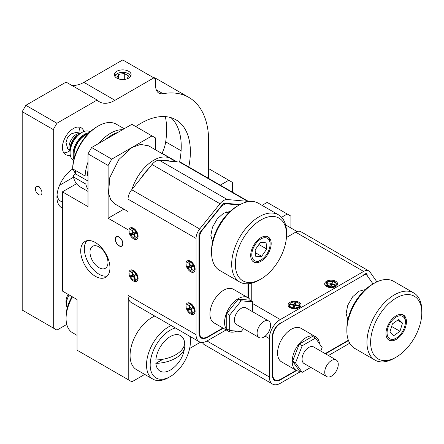 <?xml version="1.0" encoding="UTF-8"?>
<svg xmlns="http://www.w3.org/2000/svg" width="444" height="444" viewBox="0 0 444 444"><rect width="100%" height="100%" fill="white"/><g stroke="black" fill="none" stroke-linecap="round" stroke-linejoin="round"><path stroke-width="0.67" d="M135.814 126.579A69.802 40.299 -60 0 1 141.02 123.254A69.802 40.299 -60 0 1 175.918 119.797A69.802 40.299 -60 0 1 188.794 166.983M179.576 162.077A69.802 40.299 120 0 0 171.051 117.677M73.371 169.253A18.099 10.451 120 0 0 71.44 169.891M63.753 152.814A15.512 8.958 120 0 0 68.998 151.326A15.512 8.958 120 0 0 69.741 150.871M79.942 133.2A15.512 8.958 120 0 0 78.627 127.045M70.285 155.134A15.512 8.958 -60 0 1 65.629 154.629A15.512 8.958 -60 0 1 63.253 142.197A15.512 8.958 -60 0 1 73.382 128.527A15.512 8.958 -60 0 1 81.141 127.761A15.512 8.958 -60 0 1 83.905 131.541M75.574 173.97L73.166 169.303M114.996 76.557A7.753 4.479 180 0 1 117.255 73.648L116.811 73.904A8.381 4.84 0 0 0 114.674 76.018M116.811 78.127A8.381 4.84 180 0 1 114.358 74.703A8.381 4.84 180 0 1 119.53 70.235A8.381 4.84 180 0 1 128.666 71.284A8.381 4.84 180 0 1 131.119 74.703A8.381 4.84 180 0 1 125.946 79.176A8.381 4.84 180 0 1 116.811 78.127M117.255 73.648A7.753 4.479 180 0 1 128.222 73.648L128.222 73.648A7.753 4.479 180 0 1 130.481 76.557M130.808 76.018A8.381 4.84 0 0 0 128.666 73.904L128.222 73.648L128.666 73.904M39.2 187.368A4.651 2.686 60 0 1 41.786 191.453A4.651 2.686 60 0 1 40.981 194.827A4.651 2.686 60 0 1 38.65 194.6A4.651 2.686 60 0 1 35.614 190.498A4.651 2.686 60 0 1 36.325 186.769A4.651 2.686 60 0 1 38.106 186.735L38.106 186.097A5.428 3.136 60 0 1 38.65 186.363A5.428 3.136 60 0 1 39.2 186.73L39.2 187.368M62.415 208.125A23.266 13.431 -60 0 1 56.932 197.13A23.266 13.431 -60 0 1 72.849 168.953M66.467 304.473A10.489 6.055 -60 0 1 65.967 301.676A10.489 6.055 -60 0 1 68.143 294.366M208.658 178.455L208.658 141.198A95.654 55.223 120 0 0 188.844 97.408A95.654 55.223 120 0 0 163.042 93.69A15.512 8.958 -60 0 1 158.858 93.085A15.512 8.958 -60 0 1 155.644 85.981L155.644 78.927L153.818 77.872L114.963 100.3A31.025 17.91 -60 0 1 99.456 101.837A31.025 17.91 -60 0 1 97.147 100.033L56.932 123.254L53.274 129.587L53.274 327.999L56.932 330.108L66.767 324.431M232.417 192.174L232.417 182.356L228.765 180.247L220.263 185.154M57.048 194.822A18.099 10.451 120 0 0 60.678 201.193A18.099 10.451 120 0 0 62.415 201.87M188.844 97.408L157.77 79.465A95.654 55.223 120 0 0 152.142 76.906M228.765 180.247L208.658 168.637M53.274 129.587L22.2 111.644L22.2 310.056L53.274 327.999M97.147 100.033L66.073 82.09L25.857 105.311L56.932 123.254M71.096 84.993A31.025 17.91 120 0 0 83.888 82.362L114.963 100.3M153.818 77.872L122.738 59.929L83.888 82.362M165.357 116.611A80.142 46.27 -60 0 1 165.69 141.864A25.852 14.924 -60 0 1 162.038 153.285A10.34 5.972 120 0 0 161.932 153.513M25.857 105.311L22.2 111.644M38.7 186.391L38.106 186.735M119.503 79.171L116.972 77.706L118.52 74.381L124.287 73.488L128.505 75.924L127.167 78.816M124.287 79.459L124.287 73.488M118.52 78.599L118.52 74.381M119.086 237.235A5.173 2.986 60 0 1 122.461 241.791A5.173 2.986 60 0 1 121.667 245.932A5.173 2.986 60 0 1 119.086 245.676A5.173 2.986 60 0 1 115.706 241.12A5.173 2.986 60 0 1 116.5 236.979A5.173 2.986 60 0 1 119.086 237.235M119.086 245.887A5.428 3.136 60 0 1 115.54 241.103A5.428 3.136 60 0 1 116.367 236.757A5.428 3.136 60 0 1 119.086 237.024A5.428 3.136 60 0 1 122.633 241.808A5.428 3.136 60 0 1 121.8 246.159A5.428 3.136 60 0 1 119.086 245.887M86.969 240.715A20.679 11.938 -120 0 0 86.014 257.625A20.679 11.938 -120 0 0 98.973 274.176A20.679 11.938 -120 0 0 107.326 275.974M95.321 276.285A20.679 11.938 60 0 1 81.807 258.058A20.679 11.938 60 0 1 84.982 241.486A20.679 11.938 60 0 1 95.321 242.513A20.679 11.938 60 0 1 108.83 260.739A20.679 11.938 60 0 1 105.661 277.311A20.679 11.938 60 0 1 95.321 276.285M72.494 296.881A31.025 17.91 120 0 0 66.073 318.503A31.025 17.91 120 0 0 72.5 332.7L77.04 335.325M71.961 296.57A28.438 16.417 120 0 0 66.073 316.389L66.073 318.503M98.973 246.908A12.71 7.337 -120 0 0 92.618 246.281A12.71 7.337 -120 0 0 90.67 256.466A12.71 7.337 -120 0 0 98.973 267.665A12.71 7.337 -120 0 0 105.333 268.298A12.71 7.337 -120 0 0 107.282 258.108A12.71 7.337 -120 0 0 98.973 246.908M189.743 336.258A28.438 16.417 -60 0 1 190.393 341.73A28.438 16.417 -60 0 1 170.285 376.556L168.459 377.611A31.025 17.91 -60 0 1 152.947 379.148A31.025 17.91 -60 0 1 146.52 364.946A31.025 17.91 -60 0 1 171.218 325.563M190.221 336.53A31.025 17.91 -60 0 1 190.393 339.621L190.393 341.73M152.947 379.148L136.497 369.652A31.025 17.91 -60 0 1 130.07 355.45A31.025 17.91 -60 0 1 154.767 316.061M170.285 376.556A28.438 16.417 -60 0 1 150.177 364.946A28.438 16.417 -60 0 1 175.347 327.944M69.131 294.938A12.926 7.465 120 0 0 66.456 303.946A12.926 7.465 120 0 0 67.266 307.825M76.518 183.711L62.415 191.852L62.415 291.059L77.04 299.506L77.04 350.161L128.222 379.714L128.222 297.585M155.644 149.878L155.644 138.029L131.879 124.309L91.664 147.525L111.771 159.135L108.114 165.468L88.006 153.857L88.006 206.627L62.415 191.852M91.664 147.525L88.006 153.857M151.987 135.92L111.771 159.135M108.114 165.468L108.114 218.237L128.038 229.742M262.06 205.35L267.149 202.409L287.257 214.019L281.574 217.299M290.914 227.983L290.914 216.128L287.257 214.019M128.222 379.714L131.879 381.823L144.727 374.409M189.638 348.479L200.433 342.246M155.85 359.984A20.518 11.849 -60 0 1 170.285 336.585A20.518 11.849 -60 0 1 184.721 343.317C184.038 352.042 170.912 359.59 155.85 359.984M183.389 347.463L184.721 346.692A20.518 11.849 -60 0 1 184.643 347.469C183.472 356.216 179.387 363.292 172.377 368.709A20.518 11.849 -60 0 1 155.85 363.364L163.031 359.213M184.721 346.692C184.038 355.389 170.968 362.964 155.85 363.364M108.114 218.237L123.865 209.146M249.855 201.471A36.192 20.896 120 0 0 248.779 201.115A36.192 20.896 120 0 0 247.369 200.805M124.198 128.743L116.339 124.203A36.192 20.896 120 0 0 98.246 125.996A36.192 20.896 120 0 0 95.832 127.522A36.192 20.896 120 0 0 72.683 168.859L72.688 167.466A34.643 20.002 -60 0 1 94.838 128.088A34.643 20.002 -60 0 1 97.147 126.629L98.246 125.996M122.555 129.692A36.192 20.896 120 0 0 108.264 134.698A36.192 20.896 120 0 0 98.796 143.412M88.001 183.921L88.006 183.916A34.643 20.002 120 0 0 88.006 183.938L85.803 184.044A36.192 20.896 120 0 0 88.006 189.527M117.71 132.49A34.643 20.002 120 0 0 105.833 139.349M88.006 170.219A34.643 20.002 120 0 0 87.313 175.913L88.006 175.436M75.352 170.402L75.652 173.915L88.006 181.047M88.006 162.093A36.192 20.896 120 0 0 85.115 176.035L87.313 175.913M75.652 173.915L73.382 175.474L73.371 176.867L85.803 184.044M85.115 176.035L72.683 168.859M73.371 176.867A36.192 20.896 120 0 0 80.148 186.891L88.006 191.431M366.189 273.354L367.454 275.158C366.578 274.031 365.312 273.92 363.653 274.819L366.189 273.354M348.485 340.565L325.524 353.824L348.485 340.565M296.586 370.529L280.314 379.925C275.452 382.151 272.771 380.602 272.272 375.28L272.272 336.863C272.771 330.963 275.452 326.318 280.314 322.932C275.452 326.318 272.771 330.963 272.272 336.863L272.272 375.28C272.771 380.602 275.452 382.151 280.314 379.925L296.586 370.529M299.139 302.353A6.46 3.73 -0 0 0 290.004 302.353A6.46 3.73 -0 0 0 290.004 307.631L290.004 307.631A6.46 3.73 -0 0 0 299.139 307.631A6.46 3.73 -0 0 0 299.139 302.353M335.703 281.246A6.46 3.73 -0 0 0 326.562 281.246A6.46 3.73 -0 0 0 326.562 286.524L326.562 286.524A6.46 3.73 -0 0 0 335.703 286.524A6.46 3.73 -0 0 0 335.703 281.246M333.178 286.624A2.325 1.343 -0 0 0 332.778 286.313A2.325 1.343 -0 0 0 332.562 286.202M330.447 285.975A2.325 1.343 -0 0 0 329.948 286.103M329.775 286.169A2.325 1.343 -0 0 0 329.082 286.624M300.721 371.523L280.314 383.3A15.512 8.958 -60 0 1 272.555 384.071A15.512 8.958 -60 0 1 269.347 376.967L269.347 338.556A15.512 8.958 -60 0 1 280.314 319.558L363.653 271.439A10.34 5.972 -60 0 1 368.825 270.929A10.34 5.972 -60 0 1 369.985 272.006L376.923 281.868M349.739 343.218L328.449 355.511M272.555 384.071L204.556 344.81A15.512 8.958 -60 0 1 202.37 342.468M286.419 237.512L295.654 232.179A10.34 5.972 -60 0 1 300.821 231.668L368.825 270.929M300.211 371.228A19.386 11.194 -60 0 1 296.209 370.329A19.386 11.194 -60 0 1 292.196 361.455A19.386 11.194 -60 0 1 300.66 341.941A19.386 11.194 -60 0 1 315.601 336.746L300.976 328.305A19.386 11.194 120 0 0 286.036 333.5A19.386 11.194 120 0 0 277.572 353.013A19.386 11.194 120 0 0 281.585 361.888L296.209 370.329L280.68 379.293C275.818 381.518 273.138 379.97 272.638 374.647L272.638 337.074C273.138 331.174 275.818 326.534 280.68 323.143L363.864 275.119C365.246 274.37 366.3 274.464 367.033 275.402L373.049 283.96M315.601 336.746A19.386 11.194 -60 0 1 319.525 343.845M348.357 340.221L325.158 353.613M365.351 289.56L359.035 291.203L352.703 296.714L347.791 305.167L346.12 313.436L347.852 319.863M338.261 364.413A9.563 5.522 -60 0 1 334.088 374.037A9.563 5.522 -60 0 1 326.712 376.601A9.563 5.522 -60 0 1 324.736 372.222A9.563 5.522 -60 0 1 328.91 362.593A9.563 5.522 -60 0 1 336.28 360.034A9.563 5.522 -60 0 1 338.261 364.413M336.28 360.034L313.614 346.947A9.563 5.522 120 0 0 306.243 349.506A9.563 5.522 120 0 0 302.064 359.135A9.563 5.522 120 0 0 304.046 363.514L326.712 376.601M320.762 351.071L322.128 347.552L315.479 338.089L302.181 345.771L295.532 362.903L302.181 372.366L310.783 367.399M295.532 362.903L292.607 361.216L299.256 370.679L302.181 372.366M292.607 361.216L299.256 344.083L302.181 345.771M299.256 344.083L312.554 336.402L315.479 338.089M328.732 287.351A3.619 2.087 -0 0 1 328.571 287.262L327.478 286.63A5.173 2.986 0 0 0 334.787 286.63A5.173 2.986 0 0 0 336.302 284.515L336.302 283.883A5.173 2.986 180 0 1 333.111 286.641A5.173 2.986 180 0 1 327.478 285.997A5.173 2.986 180 0 1 325.963 283.883A5.173 2.986 180 0 1 329.154 281.124A5.173 2.986 180 0 1 334.787 281.774A5.173 2.986 180 0 1 336.302 283.883M336.274 284.199A5.173 2.986 0 0 0 334.787 282.406A5.173 2.986 0 0 0 329.409 281.701A5.173 2.986 0 0 0 325.99 284.199M325.963 283.883L325.963 284.515A5.173 2.986 0 0 0 327.478 286.63L328.571 287.262M334.088 284.582A3.619 2.087 -0 0 0 333.688 284.304A3.619 2.087 -0 0 0 331.94 283.749M331.785 283.727A3.619 2.087 -0 0 0 329.259 283.994M327.605 285.32A3.619 2.087 -0 0 0 327.539 286.03M329.975 286.791L329.748 286.08L330.869 286.214L331.574 284.277L334.937 284.682L335.17 284.038L334.554 286.458L334.937 284.682M331.64 284.282L332.512 281.69L331.746 284.299M333.971 286.38L327.711 285.631L327.095 283.733L330.453 284.138L331.13 286.047L330.797 286.863M330.73 286.857L330.869 286.214M331.574 284.277L331.13 286.047M333.527 287.351A3.619 2.087 -0 0 0 333.688 287.262L334.787 286.63M334.726 286.03A3.619 2.087 -0 0 0 334.748 285.697M299.744 304.989L299.744 305.627A5.173 2.986 180 0 1 298.229 307.736A5.173 2.986 180 0 1 290.914 307.736L290.914 307.736A5.173 2.986 180 0 1 289.399 305.627L289.399 304.989A5.173 2.986 180 0 1 292.59 302.236A5.173 2.986 180 0 1 298.229 302.88A5.173 2.986 180 0 1 299.744 304.989A5.173 2.986 180 0 1 296.548 307.748A5.173 2.986 180 0 1 290.914 307.104A5.173 2.986 180 0 1 289.399 304.989M298.229 307.736L297.13 308.369A3.619 2.087 180 0 1 296.969 308.458M292.174 308.458A3.619 2.087 180 0 1 292.013 308.369L290.914 307.736L292.013 308.369M293.19 307.187L294.311 307.326L295.016 305.383L298.374 305.788L298.612 305.145L295.249 304.734L295.954 302.797L294.833 302.658L294.128 304.601L290.764 304.196L290.531 304.839L293.895 305.25L293.19 307.187M293.895 305.25L294.572 307.154L294.128 304.601M290.764 304.196L290.876 304.884M294.833 302.658L295.288 305.178M295.249 304.734L295.082 305.389M396.209 357.126L394.383 358.186A38.778 22.389 -60 0 1 383.477 361.871A38.778 22.389 -60 0 1 374.991 360.106A38.778 22.389 -60 0 1 371.706 321.806A38.778 22.389 -60 0 1 405.283 291.175A38.778 22.389 -60 0 1 413.769 292.94A38.778 22.389 -60 0 1 421.8 310.689L421.8 312.804A36.192 20.896 -60 0 1 396.209 357.126A36.192 20.896 -60 0 1 386.03 360.567A36.192 20.896 -60 0 1 372.727 329.381A36.192 20.896 -60 0 1 406.388 294.588A36.192 20.896 -60 0 1 421.8 312.804M413.769 292.94L393.661 281.329A38.778 22.389 120 0 0 385.176 279.565A38.778 22.389 120 0 0 374.27 283.25A38.778 22.389 120 0 0 346.853 330.741A38.778 22.389 120 0 0 354.884 348.496L374.991 360.106M392.135 340.776A14.474 8.358 -60 0 1 388.972 340.115A14.474 8.358 -60 0 1 387.745 325.818A14.474 8.358 -60 0 1 400.277 314.38A14.474 8.358 -60 0 1 403.446 315.04A14.474 8.358 -60 0 1 404.673 329.337A14.474 8.358 -60 0 1 392.135 340.776M374.27 283.25L372.444 284.304A36.192 20.896 120 0 0 346.853 328.632L346.853 330.741M388.445 339.76A14.474 8.358 120 0 0 391.042 340.143A14.474 8.358 120 0 0 395.11 338.766L396.209 338.134A12.926 7.465 -60 0 1 392.574 339.36A12.926 7.465 -60 0 1 387.823 328.221A12.926 7.465 -60 0 1 399.844 315.795A12.926 7.465 -60 0 1 405.35 322.3A12.926 7.465 -60 0 1 396.209 338.134M392.435 323.881L398.729 319.414L402.497 323.11L399.983 331.274L393.689 335.742L389.915 332.045L392.435 323.881M405.35 322.3L405.35 321.034A14.474 8.358 120 0 0 402.88 314.757M402.497 323.11L397.547 320.252M391.641 326.457L399.983 331.274M174.07 161.588A33.605 19.403 120 0 0 170.618 158.525L148.685 145.86L140.626 144.405L131.879 147.525L118.875 159.507L109.785 177.622L108.514 193.451L110.778 199.772L115.074 204.074L128.038 211.555M170.618 158.525A33.605 19.403 120 0 0 153.818 160.19A33.605 19.403 120 0 0 131.996 189.36M141.358 177.705A31.025 17.91 -60 0 1 148.368 168.992M162.92 160.589A31.025 17.91 -60 0 1 169.924 161.216M198.968 233.799L223.643 203.102L240.054 204.567L225.841 203.297C224.375 203.235 222.916 204.079 221.451 205.827L201.16 231.069L198.968 236.724L198.968 332.961L198.968 233.799M248.324 283.76L248.324 297.924L248.324 283.76M223.265 328.216L207.009 337.601C202.153 339.827 199.473 338.284 198.968 332.961C199.467 338.278 202.148 339.827 207.009 337.601L223.265 328.216M133.527 270.479A6.46 3.73 -120 0 0 128.954 273.121A6.46 3.73 -120 0 0 133.527 281.035A6.46 3.73 -120 0 0 138.095 278.394A6.46 3.73 -120 0 0 133.527 270.479L133.527 270.479M133.527 228.266A6.46 3.73 -120 0 0 128.954 230.902A6.46 3.73 -120 0 0 133.527 238.817A6.46 3.73 -120 0 0 138.095 236.18A6.46 3.73 -120 0 0 133.527 228.266L133.527 228.266M190.559 303.407A6.46 3.73 -120 0 0 185.986 306.044A6.46 3.73 -120 0 0 190.559 313.964A6.46 3.73 -120 0 0 195.127 311.322A6.46 3.73 -120 0 0 190.559 303.407L190.559 303.407M190.559 261.194A6.46 3.73 -120 0 0 185.986 263.83A6.46 3.73 -120 0 0 190.559 271.745A6.46 3.73 -120 0 0 195.127 269.108A6.46 3.73 -120 0 0 190.559 261.194L190.559 261.194M226.19 329.903L207.009 340.981A15.512 8.958 -60 0 1 199.256 341.747A15.512 8.958 -60 0 1 196.043 334.648L196.043 238.411A10.34 5.972 -60 0 1 199.7 228.993L219.991 203.746A10.34 5.972 -60 0 1 227.3 199.528L247.591 201.337A10.34 5.972 -60 0 1 248.684 201.598M251.249 283.294L251.249 301.01M199.256 341.747L131.252 302.486A15.512 8.958 -60 0 1 128.038 295.388L128.038 199.151A10.34 5.972 -60 0 1 131.696 189.732L151.987 164.491A10.34 5.972 -60 0 1 159.302 160.267L179.592 162.077A10.34 5.972 -60 0 1 181.102 162.548L248.734 201.593M247.963 297.696L233.339 289.255A19.386 11.194 120 0 0 223.643 290.215A19.386 11.194 120 0 0 210.978 307.304A19.386 11.194 120 0 0 213.953 322.838L228.577 331.28A19.386 11.194 -60 0 1 225.602 315.745A19.386 11.194 -60 0 1 238.267 298.657A19.386 11.194 -60 0 1 247.963 297.696A19.386 11.194 -60 0 1 250.743 300.716M236.68 331.13A19.386 11.194 -60 0 1 228.577 331.28M222.905 328.005L207.376 336.968C202.519 339.194 199.833 337.645 199.334 332.328L199.334 236.269L201.16 231.557L221.817 205.861L225.474 203.752L239.288 204.984M247.957 283.783L247.957 297.696M230.081 211.455L223.643 213.17L217.321 218.748L212.46 227.234L210.85 235.475L212.582 241.764M263.864 321.456A9.563 5.522 -60 0 1 268.642 320.979A9.563 5.522 -60 0 1 270.107 328.643A9.563 5.522 -60 0 1 263.864 337.074A9.563 5.522 -60 0 1 259.08 337.551A9.563 5.522 -60 0 1 257.614 329.886A9.563 5.522 -60 0 1 263.864 321.456M268.642 320.979L245.976 307.892A9.563 5.522 120 0 0 241.192 308.369A9.563 5.522 120 0 0 234.943 316.8A9.563 5.522 120 0 0 236.413 324.464L259.08 337.551M252.708 311.782L252.708 301.853L241.192 300.821L229.676 315.151L229.676 330.503L241.192 331.535L243.562 328.588M241.192 300.821L238.267 299.134L249.783 300.161L252.708 301.853M229.676 315.151L226.751 313.458L226.751 328.815L229.676 330.503M226.751 313.458L238.267 299.134M192.363 262.659A3.619 2.092 -120 0 0 192.202 262.565L191.109 261.932A5.173 2.986 -120 0 0 188.522 261.677L187.973 261.993A5.173 2.986 60 0 1 190.559 262.249A5.173 2.986 60 0 1 193.934 266.805A5.173 2.986 60 0 1 193.146 270.945A5.173 2.986 60 0 1 190.559 270.69A5.173 2.986 60 0 1 187.179 266.134A5.173 2.986 60 0 1 187.973 261.993M190.443 267.049L191.769 270.163L192.446 270.041L191.12 266.927L193.151 266.567L192.707 265.529L190.676 265.889L189.349 262.776L188.672 262.892L189.999 266.012L187.967 266.372L188.406 267.41L190.443 267.049L192.435 265.384L191.12 266.927M193.146 270.945L193.689 270.629A5.173 2.986 -120 0 0 194.761 268.265A5.173 2.986 -120 0 0 191.109 261.932L192.202 262.565M191.769 270.163L192.313 269.724M188.406 267.41L190.365 265.756M189.999 266.012L190.648 265.828M194.761 268.265L194.761 266.994A3.619 2.092 -120 0 0 194.761 266.811M135.326 229.731A3.619 2.092 60 0 0 135.17 229.637L134.071 229.004A5.173 2.986 60 0 1 137.729 235.337A5.173 2.986 60 0 1 136.658 237.701L136.108 238.017A5.173 2.986 60 0 1 133.527 237.762A5.173 2.986 60 0 1 130.148 233.205A5.173 2.986 60 0 1 130.941 229.065A5.173 2.986 60 0 1 133.527 229.32A5.173 2.986 60 0 1 136.902 233.877A5.173 2.986 60 0 1 136.108 238.017M137.723 233.883A3.619 2.092 60 0 1 137.729 234.071L137.729 235.337M130.941 229.065L131.491 228.749A5.173 2.986 60 0 1 134.071 229.004L135.17 229.637M134.737 237.235L135.414 237.113L134.088 233.999L136.119 233.638L135.675 232.601L133.644 232.961L132.312 229.848L131.635 229.97L132.967 233.083L130.93 233.444L131.374 234.482L133.405 234.121L134.737 237.235L135.276 236.796M135.309 232.667L134.088 233.999M133.405 234.121L135.398 232.456M131.374 234.482L133.328 232.828M132.967 233.083L133.616 232.9M192.363 304.878A3.619 2.092 60 0 0 192.202 304.778L191.109 304.146A5.173 2.986 60 0 1 194.761 310.478A5.173 2.986 60 0 1 193.689 312.848L193.146 313.164A5.173 2.986 60 0 1 190.559 312.909A5.173 2.986 60 0 1 187.179 308.352A5.173 2.986 60 0 1 187.973 304.207A5.173 2.986 60 0 1 190.559 304.462A5.173 2.986 60 0 1 193.934 309.018A5.173 2.986 60 0 1 193.146 313.164M194.761 309.03A3.619 2.092 60 0 1 194.761 309.213L194.761 310.478M187.973 304.207L188.522 303.89A5.173 2.986 60 0 1 191.109 304.146L192.202 304.778M191.769 312.376L192.446 312.26L191.12 309.146L193.151 308.785L192.707 307.748L190.676 308.108L189.349 304.989L188.672 305.111L189.999 308.225L187.967 308.586L188.406 309.623L190.443 309.263L191.769 312.376L192.313 311.943M192.341 307.809L191.12 309.146M190.443 309.263L192.435 307.603M188.406 309.623L190.365 307.97M189.999 308.225L190.648 308.042M135.326 271.95A3.619 2.092 60 0 0 135.17 271.85L134.071 271.217A5.173 2.986 60 0 1 137.729 277.55A5.173 2.986 60 0 1 136.658 279.92L136.108 280.236A5.173 2.986 60 0 1 133.527 279.981A5.173 2.986 60 0 1 130.148 275.424A5.173 2.986 60 0 1 130.941 271.278A5.173 2.986 60 0 1 133.527 271.534A5.173 2.986 60 0 1 136.902 276.09A5.173 2.986 60 0 1 136.108 280.236M137.723 276.101A3.619 2.092 60 0 1 137.729 276.285L137.729 277.55M130.941 271.278L131.491 270.962A5.173 2.986 60 0 1 134.071 271.217L135.17 271.85M134.737 279.448L135.414 279.332L134.088 276.218L136.119 275.857L135.675 274.819L133.644 275.18L132.312 272.061L131.635 272.183L132.967 275.297L130.93 275.657L131.374 276.695L133.405 276.334L134.737 279.448L135.276 279.015M135.309 274.88L134.088 276.218M133.405 276.334L135.398 274.675M131.374 276.695L133.328 275.041M132.967 275.297L133.616 275.114M260.939 279.026L259.107 280.081A38.778 22.389 -60 0 1 239.721 282.007A38.778 22.389 -60 0 1 233.949 250.355A38.778 22.389 -60 0 1 278.499 214.841A38.778 22.389 -60 0 1 286.53 232.589L286.53 234.704A36.192 20.896 -60 0 1 284.415 247.674A36.192 20.896 -60 0 1 260.939 279.026A36.192 20.896 -60 0 1 237.457 251.282A36.192 20.896 -60 0 1 266.134 217.543A36.192 20.896 -60 0 1 286.53 234.704M278.499 214.841L258.391 203.23A38.778 22.389 120 0 0 239 205.15A38.778 22.389 120 0 0 213.842 238.744A38.778 22.389 120 0 0 211.583 252.642A38.778 22.389 120 0 0 219.614 270.396L239.721 282.007M239 205.15L237.174 206.205A36.192 20.896 120 0 0 213.692 237.562A36.192 20.896 120 0 0 211.583 250.533L211.583 252.642M270.329 248.757A14.474 8.358 -60 0 1 253.696 262.016A14.474 8.358 -60 0 1 251.543 250.2A14.474 8.358 -60 0 1 268.176 236.941A14.474 8.358 -60 0 1 270.329 248.757M253.169 261.66A14.474 8.358 120 0 0 259.84 260.661L260.939 260.029A12.926 7.465 -60 0 1 252.553 250.122A12.926 7.465 -60 0 1 262.793 238.073A12.926 7.465 -60 0 1 270.074 244.2A12.926 7.465 -60 0 1 269.325 248.834A12.926 7.465 -60 0 1 260.939 260.029M255.849 256.771L255.128 249.922L260.212 242.629L266.023 242.185L266.744 249.029L261.66 256.321L255.849 256.771M270.074 244.2L270.074 242.935A14.474 8.358 120 0 0 267.604 236.658M255.422 252.719L261.66 256.321M258.908 244.505L266.744 249.029M87.873 134.088A15.512 8.958 120 0 0 75.019 148.723A15.512 8.958 120 0 0 74.475 157.293M80.27 133.489A12.926 7.465 120 0 0 79.232 134.016L78.138 134.649A11.378 6.566 120 0 0 70.757 144.505A11.378 6.566 120 0 0 70.091 148.585L70.091 149.85A12.926 7.465 120 0 0 70.152 151.01M79.232 134.016A12.926 7.465 120 0 0 70.846 145.216A12.926 7.465 120 0 0 70.091 149.85M74.253 158.07A16.028 9.252 -60 0 1 74.686 148.746A16.028 9.252 -60 0 1 88.434 133.511M73.948 159.235A16.545 9.552 -60 0 1 73.982 148.562A16.545 9.552 -60 0 1 89.288 132.662M73.66 160.456L73.521 160.378A16.545 9.552 -60 0 1 70.091 152.803A16.545 9.552 -60 0 1 71.057 146.875A16.545 9.552 -60 0 1 81.79 132.54A16.545 9.552 -60 0 1 86.447 130.969A16.545 9.552 -60 0 1 90.065 131.718L90.204 131.801M70.097 152.592A16.028 9.252 -60 0 1 70.091 152.381A16.028 9.252 -60 0 1 71.029 146.637A16.028 9.252 -60 0 1 81.43 132.75A16.028 9.252 -60 0 1 81.607 132.651M156.244 89.76L163.042 93.69M181.102 150.76L165.69 141.864M176.84 161.832L162.038 153.285M66.711 301.31A10.34 5.972 180 0 1 66.095 300.016M295.654 232.179L363.653 271.439M280.314 319.558L252.708 303.618M265.19 336.152L269.347 338.556M269.347 376.967L207.009 340.981M151.987 164.491L219.991 203.746M199.7 228.993L131.696 189.732M128.038 199.151L196.043 238.411M196.043 334.648L128.038 295.388M179.592 162.077L247.591 201.337M227.3 199.528L159.302 160.267M70.152 150.988A10.34 5.972 -60 0 1 69.603 143.401A10.34 5.972 -60 0 1 79.215 133.455A10.34 5.972 -60 0 1 80.253 133.494M73.471 177.261L59.568 185.287M66.539 302.469L66.051 300.372M121.667 245.932L122.494 245.454M116.5 236.979L117.327 236.502M297.058 231.524L285.586 224.903M112.565 135.459L111.838 135.037M226.74 211.821L228.577 212.881M81.43 132.75L81.79 132.54M70.091 152.381L70.091 152.803M80.408 133.389L78.039 132.689L75.513 132.573L71.251 133.86L67.549 137.39L65.973 142.491L67.621 148.496L70.141 151.182"/></g></svg>
